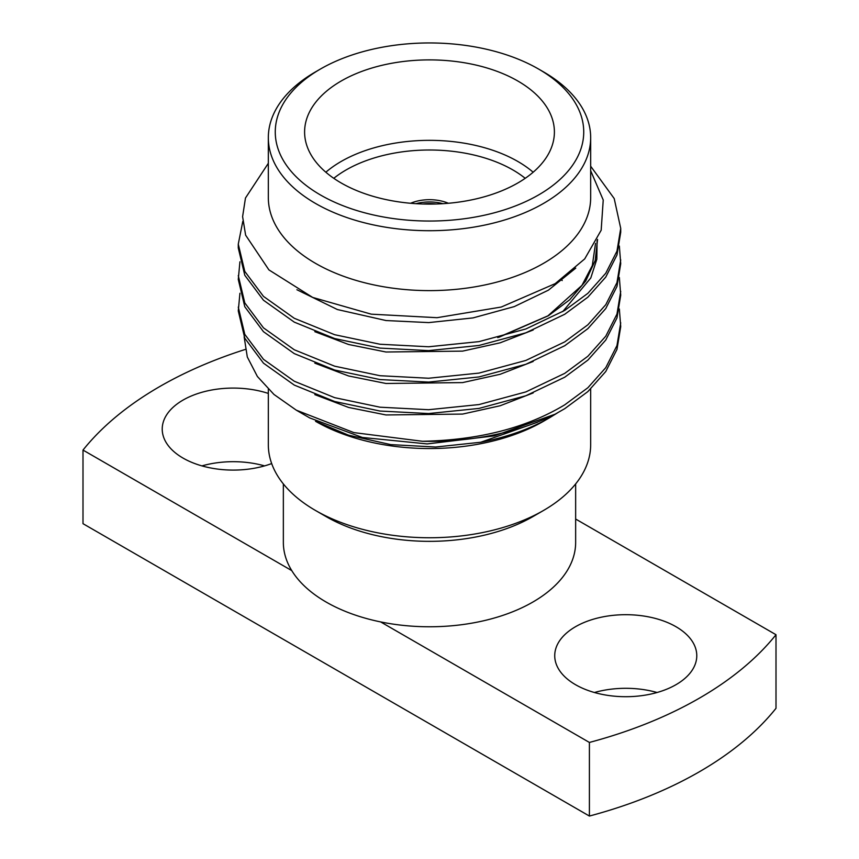 <?xml version="1.0" encoding="UTF-8"?>
<svg xmlns="http://www.w3.org/2000/svg" width="859" height="859" viewBox="0 0 859 859"><rect width="100%" height="100%" fill="white"/><g stroke="black" fill="none" stroke-linecap="round" stroke-linejoin="round"><path stroke-width="1.29" d="M448.419 203.272A31.912 18.426 0 0 0 410.581 203.272M443.008 203.68A31.912 18.426 0 0 0 415.992 203.68M325.84 172.219A124.899 72.102 180 0 1 517.816 161.46A124.899 72.102 180 0 1 533.16 172.219M525.225 178.318A117.951 68.097 0 0 0 512.909 169.953A117.951 68.097 0 0 0 333.775 178.318M517.816 81.004A124.899 72.102 0 0 0 381.707 65.381A124.899 72.102 0 0 0 304.601 131.996A124.899 72.102 0 0 0 341.184 182.978A124.899 72.102 0 0 0 477.293 198.612A124.899 72.102 0 0 0 554.399 131.996A124.899 72.102 0 0 0 517.816 81.004M268.33 389.234L268.33 444.704A161.17 93.051 0 0 0 315.532 510.493L326.162 516.635A146.148 84.375 0 0 0 532.838 516.635L543.468 510.504A161.17 93.051 0 0 0 543.468 510.493A161.17 93.051 0 0 0 590.67 444.704L590.67 388.998M315.532 510.493A161.17 93.051 0 0 0 543.468 510.504L532.838 516.635M315.532 71.866L320.439 69.031A154.233 89.046 0 0 0 320.439 194.961A154.233 89.046 0 0 0 538.561 194.961A154.233 89.046 0 0 0 538.561 69.031A154.233 89.046 0 0 0 320.439 69.031L315.532 71.866A161.17 93.051 180 0 0 268.33 137.665A161.17 93.051 180 0 0 367.824 223.63A161.17 93.051 180 0 0 543.468 203.454A161.17 93.051 180 0 0 590.67 137.665A161.17 93.051 180 0 0 543.468 71.866L538.561 69.031M268.33 137.665L268.33 197.57A161.17 93.051 0 0 0 367.824 283.534A161.17 93.051 0 0 0 543.468 263.369A161.17 93.051 0 0 0 590.67 197.57L590.67 137.665M315.532 421.286A161.17 93.051 0 0 0 543.468 421.286L549.717 417.667C530.132 428.952 507.143 437.134 480.761 442.245L435.685 447.024L390.759 444.618L348.432 435.148L315.532 421.286M283.352 483.928L283.352 542.394A146.148 84.375 0 0 0 291.759 570.601A146.148 84.375 0 0 0 380.644 621.916A146.148 84.375 0 0 0 532.838 602.062A146.148 84.375 0 0 0 575.648 542.394L575.648 483.928M268.33 393.433A71.029 41.007 0 0 0 162.222 429.092A71.029 41.007 0 0 0 183.031 458.083A71.029 41.007 0 0 0 271.68 463.57M264.572 465.889A71.029 41.007 0 0 0 201.929 465.889M675.969 626.705A71.029 41.007 0 0 0 598.573 617.814A71.029 41.007 0 0 0 554.731 655.696A71.029 41.007 0 0 0 575.53 684.698A71.029 41.007 0 0 0 652.926 693.589A71.029 41.007 0 0 0 696.778 655.696A71.029 41.007 0 0 0 675.969 626.705M657.071 692.504A71.029 41.007 0 0 0 594.428 692.504M268.33 163.285L245.47 198.021L242.603 216.629L245.62 235.151L268.91 269.887L312.687 297.429L371.238 314.169L437.027 317.69L501.248 307.039L555.172 283.653L584.711 258.903L601.171 230.223L603.233 200.007L590.67 170.737M296.323 410.183L309.755 417.946L362.348 437.467L427.159 443.92L494.279 435.878L555.043 414.221A191.224 110.403 0 0 1 422.488 441.279L353.865 432.603L296.323 410.183L273.978 394.464L257.389 376.489L247.306 356.99L244.139 336.835M590.67 166.216L614.206 198.547L620.724 228.387L620.724 232.231L616.966 255.005L605.778 277.07L587.878 297.16L564.717 314.276L525.869 332.809L478.989 345.468L428.63 350.612L380.011 348.088L334.645 338.553L294.283 322.136L263.466 300.221L244.794 275.277L238.276 247.961L238.276 244.117L242.807 221.354M620.724 228.387L616.966 251.161L605.778 273.226L587.878 293.316L564.717 310.432L525.869 328.965L478.989 341.624L428.63 346.768L380.011 344.244L334.645 334.709L294.283 318.292L263.466 296.376L244.794 271.423L238.276 244.117M619.35 309.004L620.724 326.645L616.966 349.43L605.778 371.496L587.878 391.586L564.717 408.691L555.043 414.221M620.724 322.801L616.966 345.576L605.778 367.652L587.878 387.742L564.717 404.847C526.159 427.975 478.753 440.119 422.488 441.279M619.35 277.521L620.724 295.174L616.966 317.948L605.778 340.024L587.878 360.104L564.717 377.219L525.869 395.752L478.989 408.412L428.63 413.555L380.011 411.042L334.645 401.507L294.283 385.09L263.466 363.164L244.794 338.221L238.276 310.915L239.929 293.263M620.724 291.33L616.966 314.104L605.778 336.18L587.878 356.26L564.717 373.375L525.869 391.908L478.989 404.568L428.63 409.711L380.011 407.198L334.645 397.653L294.283 381.246L263.466 359.32L244.794 334.376L238.276 307.071M619.35 246.05L620.724 263.702L616.966 286.476L605.778 308.542L587.878 328.632L564.717 345.748L525.869 364.28L478.989 376.94L428.63 382.083L380.011 379.56L334.645 370.025L294.283 353.618L263.466 331.692L244.794 306.749L238.276 279.433L239.929 261.791M620.724 259.858L616.966 282.632L605.778 304.698L587.878 324.788L564.717 341.903L525.869 360.436L478.989 373.096L428.63 378.239L380.011 375.716L334.645 366.181L294.283 349.774L263.466 327.848L244.794 302.905L238.276 275.589M422.811 204.002A29.142 16.826 180 0 1 436.189 204.002M557.416 412.932L549.717 417.667M380.644 621.916L589.403 742.444A381.621 220.323 0 0 0 775.999 634.715L575.648 519.04M245.277 349.441A381.621 220.323 0 0 0 83.001 450.073L83.001 523.679L589.403 816.05L589.403 742.444M589.403 816.05A381.621 220.323 0 0 0 775.999 708.321L775.999 634.715M83.001 450.073L291.759 570.601M597.563 239.414L595.223 260.481L585.698 281.043L569.635 299.802L548.418 315.725L498.854 337.297M575.755 268.126L548.418 290.159L514.251 306.609L473.03 317.905L428.738 322.597L385.97 320.536L337.372 309.53L296.903 289.73M597.08 240.423L596.833 259.214L590.788 277.972L562.709 311.634M533.192 329.985L500.142 342.816L462.572 351.127L385.97 352.007L348.593 344.491L314.813 331.671M533.192 361.456L500.142 374.288L462.572 382.599L385.97 383.479L348.593 375.963L314.813 363.142M533.192 392.928L500.142 405.759L462.572 414.081L385.97 414.951L348.593 407.445L314.813 394.614M561.163 279.723L562.226 280.549M537.487 422.241L480.761 442.245M595.523 243.408L592.313 265.56L581.951 285.36L547.924 315.844L497.726 337.576"/></g></svg>
